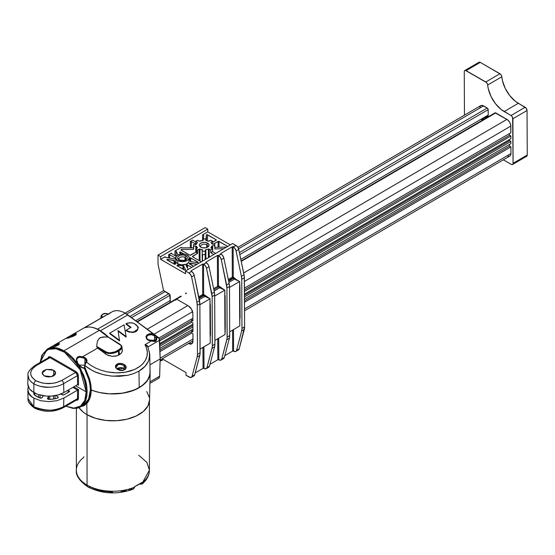 <?xml version="1.0" encoding="UTF-8"?>
<svg xmlns="http://www.w3.org/2000/svg" width="555" height="555" viewBox="0 0 555 555"><rect width="100%" height="100%" fill="white"/><g stroke="black" fill="none" stroke-linecap="round" stroke-linejoin="round"><path stroke-width="0.83" d="M206.682 244.755L206.696 247.537L206.682 244.755A3.531 2.054 -0.3 0 0 201.895 244.658A3.531 2.054 -0.3 0 0 201.319 247.419A3.531 2.054 179.7 0 1 200.653 246.233A3.531 2.054 179.7 0 1 202.832 244.325A3.531 2.054 179.7 0 1 206.682 244.755L207.625 243.118L206.682 244.755A3.531 2.054 179.7 0 1 207.723 246.198A3.531 2.054 179.7 0 1 207.064 247.398A3.531 2.054 -0.3 0 0 206.682 244.755M185.002 257.409L185.009 260.191L185.002 257.409A3.531 2.054 -0.3 0 0 180.208 257.312A3.531 2.054 -0.3 0 0 179.633 260.073A3.531 2.054 179.7 0 1 178.967 258.88A3.531 2.054 179.7 0 1 181.145 256.979A3.531 2.054 179.7 0 1 185.002 257.409L185.939 255.772L185.002 257.409A3.531 2.054 179.7 0 1 186.036 258.852A3.531 2.054 179.7 0 1 185.377 260.045A3.531 2.054 -0.3 0 0 185.002 257.409M200.737 247.135A4.87 2.824 179.7 0 1 200.737 243.139A4.87 2.824 179.7 0 1 207.625 243.118L208.957 244.561L208.957 245.664L207.625 247.114L206.044 247.731L202.318 247.745L200.133 246.711L199.405 245.692L199.405 244.588L200.133 243.569L202.318 242.521L205.128 242.355L207.625 243.118A4.87 2.824 179.7 0 1 207.605 247.128A4.87 2.824 179.7 0 1 200.778 247.155A4.87 2.824 179.7 0 1 200.737 247.135L200.737 247.135M179.057 259.789A4.87 2.824 179.7 0 1 179.057 255.793A4.87 2.824 179.7 0 1 185.939 255.772L187.271 257.215L187.271 258.318L185.939 259.768L184.357 260.385L179.792 260.135L177.725 258.346L177.725 257.243L178.446 256.223L180.632 255.175L183.448 255.009L185.939 255.772A4.87 2.824 179.7 0 1 185.918 259.775A4.87 2.824 179.7 0 1 179.092 259.809A4.87 2.824 179.7 0 1 179.057 259.789L179.057 259.789M212.558 244.151A0.666 0.389 179.7 0 1 212.065 244.04L210.893 242.424L211.087 242.764L211.087 242.195L212.607 241.307L211.087 242.195A0.666 0.389 179.7 0 0 210.99 242.674A7.999 4.641 179.7 0 1 211.892 243.867A0.666 0.389 179.7 0 0 212.065 244.04L214.709 244.096A10.67 6.188 179.7 0 1 214.847 245.081A10.67 6.188 179.7 0 1 214.806 245.643L212.655 245.698L212.683 251.651L212.655 245.698L214.806 245.643L214.82 248.904L223.776 248.689L214.82 248.904L214.709 244.096L212.558 244.151M206.307 240.648A0.666 0.389 179.7 0 1 206.016 240.551L206.37 235.022L206.98 234.647L216.311 239.885L212.614 242.382L216.173 240.308L216.173 239.76L216.173 240.301A0.666 0.389 179.7 0 0 216.367 240.031L216.367 240.031A0.666 0.389 179.7 0 0 216.173 239.76L207.508 234.758L207.535 240.905L207.508 234.758A0.666 0.389 179.7 0 0 206.37 235.022L205.822 240.294A0.666 0.389 179.7 0 1 205.822 240.259L205.822 240.294A0.666 0.389 179.7 0 0 206.016 240.551L206.307 240.648A7.999 4.641 179.7 0 1 208.382 241.161L206.307 240.648M190.975 261.648A0.666 0.389 179.7 0 1 190.691 261.551L189.227 258.332L190.497 257.811L198.107 262.411L197.268 262.702L190.691 261.551A0.666 0.389 179.7 0 1 190.497 261.28L190.497 261.259A0.666 0.389 179.7 0 1 190.497 261.259A7.999 4.641 179.7 0 0 190.511 261.003A7.999 4.641 179.7 0 0 189.317 258.581A0.666 0.389 179.7 0 1 189.415 258.103L189.422 258.672L189.782 257.888A0.666 0.389 179.7 0 1 190.712 257.895L190.733 261.572L190.712 257.895L197.927 262.057A0.666 0.389 179.7 0 1 197.268 262.702L190.975 261.648M181.762 247.967A0.666 0.389 179.7 0 1 181.277 247.856L181.277 247.308L174.985 250.978L176.025 251.047L178.016 254.925L176.095 251.144L176.122 256.25L176.095 251.144A0.666 0.389 179.7 0 0 174.985 250.978L175.005 255.612L174.985 250.978L181.277 247.308L181.284 247.856L181.277 247.308A0.666 0.389 179.7 0 0 181.277 247.856L193.528 247.78L181.762 247.967M165.432 257.367A0.666 0.389 179.7 0 1 165.147 257.27L165.147 256.722L160.638 259.351L185.53 273.719L160.638 259.351L160.624 256.639L207.764 229.132L207.778 231.851L202.554 234.897L202.582 240.586L202.554 234.897L203.671 235.07L203.456 238.955L203.692 235.181A0.666 0.389 179.7 0 1 203.692 235.181L203.692 235.167A0.666 0.389 179.7 0 0 202.554 234.897L207.778 231.851L207.764 229.132L205.128 227.612L157.988 255.113L160.624 256.639L207.764 229.132L205.128 227.612L157.988 255.113L158.022 263.694A4.003 2.296 -120.3 0 0 158.126 264.596A4.003 2.296 59.7 0 1 158.022 263.694L157.988 255.113L160.624 256.639L160.638 259.351L165.147 256.722L165.147 257.27L165.147 256.722A0.666 0.389 179.7 0 0 165.147 257.27L174.797 258.935L165.432 257.367M193.515 245.178A10.67 6.188 179.7 0 1 193.57 244.526L193.633 246.073L195.783 246.038L195.79 248.924L195.783 246.038L193.633 246.073L193.646 249.327L193.633 246.073A10.67 6.188 179.7 0 1 193.515 245.178L193.528 248.432A10.67 6.188 -0.3 0 0 193.646 249.327L181.603 249.521A0.666 0.389 179.7 0 0 180.951 249.91L180.951 249.91A0.666 0.389 179.7 0 0 181.145 250.18L189.768 255.161A0.666 0.389 179.7 0 0 190.712 255.154L195.769 252.206L195.755 248.952L195.769 252.206A10.67 6.188 -0.3 0 0 196.65 252.789L196.636 249.528A10.67 6.188 179.7 0 1 195.755 248.952L197.275 248.064L195.755 248.952A10.67 6.188 -0.3 0 0 196.636 249.528L196.65 252.789A10.67 6.188 179.7 0 1 195.769 252.206L189.983 255.245L180.965 249.986L181.603 249.521L193.646 249.327L193.584 247.78M175.831 257.798L176.337 259.275L177.78 260.531L182.498 261.648L187.208 260.503L188.658 259.24L189.165 257.756L188.658 256.278L186.202 254.551L183.795 253.982L179.945 254.211L177.78 255.057L176.337 256.32L175.831 257.798L175.845 261.065A6.667 3.871 -0.3 0 0 177.794 263.785L177.78 260.531A6.667 3.871 179.7 0 1 175.831 257.811A6.667 3.871 179.7 0 1 179.938 254.211A6.667 3.871 179.7 0 1 187.208 255.029A6.667 3.871 179.7 0 1 189.165 257.749A6.667 3.871 179.7 0 1 185.058 261.343A6.667 3.871 179.7 0 1 177.78 260.531L177.794 263.785A6.667 3.871 -0.3 0 0 185.072 264.603A6.667 3.871 -0.3 0 0 189.179 261.01L188.672 262.501L186.216 264.242L181.207 264.832L177.794 263.785L176.351 262.536L175.845 261.058L176.351 259.574M206.855 296.974L204.892 296.384A7.867 4.516 -120.3 0 0 203.803 295.635A0.666 0.382 120 0 0 204.275 294.816L210.026 298.798L210.227 343.163L209.95 305.139A0.666 0.389 179.7 0 1 210.338 305.25L210.477 334.894A0.666 0.389 -0.3 0 0 210.088 334.783A0.666 0.389 179.7 0 1 210.477 334.894L210.199 336.85L210.088 334.783L209.95 305.139L210.04 302.961L210.338 305.25A0.666 0.389 -0.3 0 0 209.95 305.139L210.026 298.798L204.892 296.384A7.867 4.516 -120.3 0 0 203.803 295.635L203.192 295.281L198.919 297.771L203.192 295.281A0.666 0.382 120 0 0 203.664 294.462L206.855 296.974M221.66 288.336L219.697 287.747A7.867 4.516 -120.3 0 0 218.608 286.997A0.666 0.382 120 0 0 219.079 286.179L224.824 290.161L225.275 326.257L225.025 334.533L224.893 326.146A0.666 0.389 179.7 0 1 225.275 326.257L224.997 328.213L224.893 326.146L224.754 296.502A0.666 0.389 179.7 0 1 225.143 296.613L225.275 326.257A0.666 0.389 -0.3 0 0 224.893 326.146L224.754 296.502L224.844 294.323L225.143 296.613A0.666 0.389 -0.3 0 0 224.754 296.502L224.824 290.161L219.697 287.747A7.867 4.516 -120.3 0 0 218.608 286.997L213.855 289.772L218.608 286.997L217.525 286.373L213.62 288.649L217.525 286.373L218.608 286.997A0.666 0.382 -60 0 0 219.079 286.179L221.66 288.336M236.458 279.699L234.501 279.116A7.867 4.516 -120.3 0 0 233.412 278.36A0.666 0.382 120 0 0 233.877 277.549L236.458 279.699L233.267 277.195L233.128 246.843L236 245.435L232.656 243.506L185.516 271.006L188.86 272.935A4.003 2.296 59.7 0 1 191.6 276.931L196.907 302.288A13.334 7.659 59.7 0 1 197.24 305.285L197.462 354.361A13.334 7.659 59.7 0 1 197.15 356.99L192.051 376.339A4.003 2.296 59.7 0 1 191.329 377.372A4.003 2.296 59.7 0 1 189.331 377.178L185.987 375.249L190.663 377.567L194.694 374.798L192.051 376.339L197.15 356.99L199.793 355.45L197.15 356.99L197.462 354.361L200.098 352.82L197.462 354.361L197.24 305.285L199.876 303.745L197.24 305.285L196.907 302.288L199.543 300.748L196.907 302.288L191.6 276.931L194.243 275.391L191.6 276.931L190.58 274.607L188.86 272.935L191.496 271.395L188.86 272.935L185.516 271.006L185.53 273.719L185.516 271.006L232.656 243.506L236 245.435L233.357 246.975A4.003 2.296 59.7 0 1 236.104 250.964L238.74 249.424A4.003 2.296 -120.3 0 0 236 245.435L237.727 247.1L238.74 249.424L236.104 250.964L241.404 276.328A13.334 7.659 59.7 0 1 241.737 279.325L241.966 328.4A13.334 7.659 59.7 0 1 241.654 331.023L236.555 350.378A4.003 2.296 59.7 0 1 235.833 351.412A4.003 2.296 59.7 0 1 233.835 351.218L232.663 351.086L224.782 355.679L232.663 351.086L232.566 330.135L232.663 351.086A0.666 0.389 -0.3 0 1 233.6 351.086L233.502 329.587L233.6 351.086L235.549 351.537L239.191 348.838L236.555 350.378L241.654 331.023L244.297 329.483L241.654 331.023L241.966 328.4L244.602 326.86L241.966 328.4L241.737 279.325L244.38 277.784L241.737 279.325L241.404 276.328L244.047 274.787L241.404 276.328L235.944 250.374L234.696 248.127L233.128 246.843L233.267 277.195A0.666 0.389 -0.3 0 0 232.323 277.195L228.32 279.526L232.323 277.195A0.666 0.382 -120.3 0 0 232.795 278.006L228.528 280.504L232.795 278.006A0.666 0.382 120 0 0 233.267 277.195L233.877 277.549A0.666 0.382 -60 0 1 233.412 278.36L232.323 277.195L232.184 246.843L233.128 246.843A0.666 0.389 179.7 0 0 232.184 246.843L232.323 277.195L233.267 277.195L232.795 278.006L233.412 278.36L228.66 281.135L233.412 278.36A7.867 4.516 -120.3 0 1 234.501 279.116L228.917 282.37L234.501 279.116L239.628 281.531L236.458 279.699M188.908 343.247A5.932 3.406 -120.3 0 0 192.98 340.888L160.145 360.029M192.98 340.999A6.202 3.559 59.7 0 1 192.98 341.027A6.202 3.559 59.7 0 1 188.617 343.517L190.296 344.1L191.711 343.829L192.904 341.935L192.946 333.673L191.766 332.993L191.759 330.6L192.939 331.717L191.759 331.037L191.766 332.993L192.946 333.673L192.98 340.805M192.939 331.279L191.759 330.6L192.939 331.279M192.897 322.816L192.939 331.717L192.897 322.816L191.718 322.136L191.711 319.742L192.89 320.859L191.711 320.179L191.718 322.136L192.897 322.816M192.89 320.422L191.711 319.742L192.89 320.422M192.856 313.526L192.89 320.859L192.856 313.526A6.202 3.559 59.7 0 0 188.45 305.951L191.558 309.218L192.856 313.526M176.185 299.346L177.184 299.443L188.45 305.951L177.184 299.443A1.998 1.152 59.7 0 0 177.17 299.436A1.998 1.152 59.7 0 0 175.775 300.255M163.434 359.515L161.096 360.875L160.131 360.32L161.096 360.875L161.089 359.48L161.096 360.875L163.434 359.515M162.22 358.821L185.98 372.537L185.987 375.249L185.98 372.537L162.22 358.821M219.031 359.855L217.858 359.723L209.984 364.316L217.858 359.723L217.761 338.772L217.858 359.723A0.666 0.389 -0.3 0 1 218.802 359.716L220.751 360.174L221.75 359.016A4.003 2.296 59.7 0 1 221.029 360.049A4.003 2.296 59.7 0 1 219.031 359.855M204.226 368.485L203.054 368.36L195.18 372.953L203.054 368.36L202.957 347.402L203.054 368.36A0.666 0.389 -0.3 0 1 203.997 368.353L205.947 368.811L206.953 367.653A4.003 2.296 59.7 0 1 206.231 368.687A4.003 2.296 59.7 0 1 204.226 368.485M191.329 377.372L193.972 375.832A4.003 2.296 -120.3 0 0 194.694 374.798L199.793 355.45A13.334 7.659 -120.3 0 0 200.098 352.82L199.876 303.745A13.334 7.659 -120.3 0 0 199.543 300.748L194.243 275.391A4.003 2.296 -120.3 0 0 191.496 271.395L191.267 270.715L202.582 264.118L203.754 264.249L206.3 262.765L206.072 262.078L217.387 255.48L218.559 255.612L221.105 254.128L220.869 253.448L232.184 246.843L220.869 253.448L220.876 253.996L220.869 253.448A0.666 0.389 179.7 0 0 220.869 253.996L218.559 255.612A4.003 2.296 59.7 0 1 221.299 259.601L223.845 258.117A4.003 2.296 -120.3 0 0 221.105 254.128L222.826 255.793L223.845 258.117L221.299 259.601L220.279 257.277L218.323 255.48L218.462 285.825L219.079 286.179L218.462 285.825L217.525 286.373L217.387 255.48L217.525 286.373L218.462 285.825L218.323 255.48A0.666 0.389 179.7 0 0 217.387 255.48L206.072 262.078L206.072 262.633L206.072 262.078A0.666 0.389 179.7 0 0 206.072 262.626L203.754 264.249A4.003 2.296 59.7 0 1 206.495 268.238L209.041 266.754A4.003 2.296 -120.3 0 0 206.3 262.765L208.028 264.43L209.041 266.754L206.495 268.238L205.482 265.914L203.525 264.111L203.664 294.462A0.666 0.389 -0.3 0 0 202.721 294.462L198.718 296.8L202.721 294.462A0.666 0.382 -120.3 0 0 203.192 295.281L202.721 294.462L202.582 264.118L202.721 294.462L204.275 294.816A0.666 0.382 -60 0 1 203.803 295.635L199.051 298.41L203.803 295.635L203.192 295.281L203.664 294.462L203.525 264.111A0.666 0.389 179.7 0 0 202.582 264.118L191.267 270.715L191.267 271.263L193.223 273.067L194.243 275.391L199.876 303.745L200.029 354.194L194.694 374.798L193.688 375.957M187.528 265.026L191.669 267.42L187.528 265.026L187.548 268.211L187.528 265.026L186.709 264.978A0.666 0.389 179.7 0 1 187.528 265.026M193.556 266.317L189.317 263.452A7.999 4.641 -0.3 0 0 189.456 263.32L197.046 264.277L190.226 263.139L190.233 264.402L190.226 263.139A0.666 0.389 179.7 0 0 189.456 263.32A7.999 4.641 179.7 0 1 189.317 263.452L189.324 263.861L189.317 263.452A0.666 0.389 179.7 0 0 189.22 263.66L189.22 263.66A0.666 0.389 179.7 0 0 189.415 263.93L193.556 266.317M205.1 259.58L205.294 254.537L202.63 254.516L202.374 261.176L202.63 254.516A10.67 6.188 -0.3 0 0 205.294 254.537L205.281 251.283A10.67 6.188 179.7 0 1 202.61 251.255L205.281 251.283L205.1 259.58M201.375 261.835L192.453 256.667L197.656 253.295A10.67 6.188 179.7 0 1 196.65 252.789A10.67 6.188 -0.3 0 0 197.656 253.295L197.642 250.041A10.67 6.188 179.7 0 1 196.636 249.528A10.67 6.188 -0.3 0 0 197.642 250.041L197.656 253.295L192.599 256.243L192.599 256.792L201.222 261.773A0.666 0.389 179.7 0 0 201.292 261.807M176.31 256.361L171.481 253.573L171.481 253.025L168.651 254.676L169.594 254.676L175.602 258.144L175.699 258.623A7.999 4.641 -0.3 0 0 175.56 258.755L174.797 258.935A0.666 0.389 179.7 0 0 175.56 258.755A7.999 4.641 179.7 0 1 175.699 258.623A0.666 0.389 179.7 0 0 175.602 258.144L169.594 254.676L169.608 258.068L169.594 254.676A0.666 0.389 179.7 0 0 168.651 254.676L168.665 257.909L168.651 254.676L171.481 253.025L171.481 253.573L171.481 253.025A0.666 0.389 179.7 0 0 171.481 253.573L176.31 256.361M188.173 269.452L186.168 265.505L186.48 265.054A7.999 4.641 -0.3 0 0 186.709 264.978A7.999 4.641 179.7 0 1 186.48 265.054L186.48 266.123L186.48 265.054A0.666 0.389 179.7 0 0 186.168 265.505L188.173 269.452M180.673 252.095L183.976 254.003L180.673 252.095L180.68 254.058L180.673 252.095L180.285 251.984L179.536 252.352L180.389 254.114L179.563 252.483A0.666 0.389 179.7 0 1 180.673 252.095M188.672 259.539L189.179 261.017L189.165 257.749M177.135 265.269L178.106 264.957L183.511 265.831L185.46 269.591L184.739 270.084L176.941 265.54L184.35 269.98A0.666 0.389 179.7 0 0 185.488 269.702L185.488 269.702A0.666 0.389 179.7 0 0 185.46 269.591L183.608 265.949L183.629 269.563L183.608 265.949A0.666 0.389 179.7 0 0 182.935 265.672A7.999 4.641 179.7 0 1 178.315 264.999L178.322 266.497L178.315 264.999A0.666 0.389 179.7 0 0 177.489 265.061L177.142 265.817A0.666 0.389 179.7 0 1 177.135 265.269M174.513 261.072A7.999 4.641 179.7 0 0 175.699 263.493L175.706 263.896L175.699 263.493A0.666 0.389 179.7 0 1 175.602 263.972L175.248 264.18A0.666 0.389 179.7 0 1 174.305 264.18L167.097 260.017A0.666 0.389 179.7 0 1 167.756 259.365L174.041 260.427L174.062 264.034L174.041 260.427A0.666 0.389 179.7 0 1 174.52 260.815L175.796 263.743L174.527 264.263L166.916 259.664L167.756 259.365L174.52 260.815A7.999 4.641 179.7 0 0 174.513 261.072L174.527 264.263M192.689 240.107L190.33 241.48L190.365 247.835L190.33 241.48A0.666 0.389 179.7 0 1 191.274 241.48L191.308 247.814L191.274 241.48L195.769 244.075L191.274 241.48L190.33 241.48L192.689 240.107L195.755 241.876L192.689 240.107M163.552 290.543L158.126 264.596L163.552 290.543L168.782 293.567A1.998 1.152 59.7 0 1 170.205 296.016L170.239 302.329L169.788 294.622L163.552 290.543M206.231 368.687L208.777 367.202A4.003 2.296 -120.3 0 0 209.492 366.168L206.953 367.653L212.281 347.041L212.135 296.592L206.495 268.238L211.802 293.602L214.348 292.11L209.041 266.754L214.348 292.11L211.802 293.602A13.334 7.659 59.7 0 1 212.135 296.592L214.681 295.107L214.348 292.11A13.334 7.659 -120.3 0 1 214.681 295.107L212.135 296.592L212.357 345.675L214.903 344.183L214.681 295.107L214.903 344.183L212.357 345.675A13.334 7.659 59.7 0 1 212.052 348.297L206.953 367.653L209.492 366.168L214.598 346.813L212.052 348.297L214.598 346.813L214.903 344.183A13.334 7.659 -120.3 0 1 214.598 346.813L209.492 366.168L208.493 367.32M223.297 358.69L224.296 357.531L221.75 359.016L224.296 357.531L229.395 338.175L226.849 339.66L221.75 359.016L227.085 338.404L226.94 287.962L221.299 259.601L226.606 284.965L229.146 283.48L223.845 258.117L229.146 283.48L226.606 284.965A13.334 7.659 59.7 0 1 226.94 287.962L229.486 286.477L229.146 283.48A13.334 7.659 -120.3 0 1 229.486 286.477L226.94 287.962L227.161 337.038A13.334 7.659 59.7 0 1 226.849 339.66L229.395 338.175L229.708 335.553L229.486 286.477L229.708 335.553L227.161 337.038L229.708 335.553A13.334 7.659 -120.3 0 1 229.395 338.175L224.296 357.531A4.003 2.296 -120.3 0 1 223.575 358.565L221.029 360.049M235.833 351.412L238.477 349.872A4.003 2.296 -120.3 0 0 239.191 348.838L244.297 329.483A13.334 7.659 -120.3 0 0 244.602 326.86L244.38 277.784A13.334 7.659 -120.3 0 0 244.047 274.787L238.74 249.424L244.29 276.321L244.602 326.86L239.191 348.838L238.532 349.837M191.267 271.263L191.267 270.715A0.666 0.389 179.7 0 0 191.267 271.263M227.682 246.406A0.666 0.389 179.7 0 0 227.661 246.392L218.996 241.39L219.024 247.252L218.996 241.39A0.666 0.389 179.7 0 0 218.053 241.397L218.08 247.273L218.053 241.397L213.363 244.131L218.524 241.279L227.779 246.482M226.544 247.072L214.861 247.357L226.544 247.072M214.854 248.127L214.82 248.904A10.67 6.188 -0.3 0 0 214.861 248.335L214.847 245.081M230.325 244.866L207.778 231.851L230.325 244.866M215.708 253.392L212.62 251.616L210.733 252.712L213.821 254.495L210.733 252.712L210.72 250L209.2 249.119L209.235 257.166L209.2 249.119L210.72 250L210.733 252.712A10.67 6.188 -0.3 0 0 212.62 251.616L215.708 253.392M197.927 262.605L197.927 262.057L197.927 262.605M182.949 269.168L182.935 265.672L182.949 269.168M167.756 259.365L167.756 260.399L167.756 259.365M175.609 258.713L175.602 258.144L175.609 258.713M193.57 244.526L195.721 244.491L193.57 244.526M181.603 249.521L181.61 250.444L181.603 249.521M199.162 249.153L197.642 250.041L199.557 249.042L202.658 250.007A0.666 0.389 179.7 0 1 202.658 250.007L202.658 250A0.666 0.389 179.7 0 0 202.166 249.625A7.999 4.641 179.7 0 1 199.98 249.091L200.036 261.086L199.98 249.091A0.666 0.389 179.7 0 0 199.162 249.153L199.21 260.614L199.162 249.153M205.371 259.428L205.329 250.034L205.281 251.283L205.371 249.91L205.856 249.667L205.898 259.116L205.856 249.667L208.382 249.07A7.999 4.641 179.7 0 1 205.856 249.667A0.666 0.389 179.7 0 0 205.329 250.034L205.371 259.428M190.837 247.787L190.365 247.918L190.837 247.787M197.642 240.259L199.162 241.134L197.642 240.259L195.755 241.356L197.469 242.466L196.359 244.179A0.666 0.389 179.7 0 1 195.721 244.491L196.359 244.179A7.999 4.641 179.7 0 1 197.372 242.708A0.666 0.389 179.7 0 0 197.275 242.237L195.755 241.356L195.769 244.075L195.755 241.356A10.67 6.188 179.7 0 1 197.642 240.259M203.9 346.854L203.997 368.353L203.9 346.854M218.705 338.217L218.802 359.716L218.705 338.217M239.802 319.583L239.628 281.531L229.486 287.441L239.628 281.531L239.947 287.976A0.666 0.389 -0.3 0 0 239.559 287.872L239.649 285.686L239.559 287.872A0.666 0.389 179.7 0 1 239.947 287.976L240.079 317.62A0.666 0.389 -0.3 0 0 239.691 317.515L239.559 287.872L239.691 317.515A0.666 0.389 179.7 0 1 240.079 317.62L239.802 319.583L239.691 317.515L239.829 325.896L239.802 319.583M209.2 241.106L210.72 240.218A10.67 6.188 179.7 0 1 212.607 241.307L212.62 244.151L212.607 241.307L210.72 240.218L208.382 241.161A0.666 0.389 179.7 0 0 209.2 241.106M205.905 240.461L205.898 239.011L205.905 240.461M206.398 240.662L206.37 235.022L206.398 240.662M203.234 238.962A10.67 6.188 179.7 0 1 205.898 239.011L203.234 238.962L203.158 240.211L203.234 238.962M211.087 248.023L212.607 248.897L212.62 251.616L212.607 248.897A10.67 6.188 179.7 0 1 210.72 250L212.607 248.897L210.893 247.794L212.031 246.011A7.999 4.641 179.7 0 1 210.99 247.544A0.666 0.389 179.7 0 0 210.893 247.752L210.893 247.752A0.666 0.389 179.7 0 0 211.087 248.023M212.038 248.571L212.031 246.011L212.655 245.698A0.666 0.389 179.7 0 0 212.031 246.011L212.038 248.571M208.416 257.645L208.382 249.07L209.2 249.119A0.666 0.389 179.7 0 0 208.382 249.07L208.416 257.645M189.775 259.067L189.782 257.888L189.775 259.067M177.496 266.018L177.489 265.061L177.496 266.018M186.716 266.58L186.709 264.978L186.716 266.58M196.366 246.226L197.275 248.064A0.666 0.389 179.7 0 0 197.372 247.585A7.999 4.641 179.7 0 1 196.442 246.323L196.449 248.543L196.442 246.323A0.666 0.389 179.7 0 0 195.783 246.038L196.366 246.226M203.158 240.211L199.162 241.134A0.666 0.389 179.7 0 0 199.98 241.189A7.999 4.641 179.7 0 1 202.617 240.579A0.666 0.389 179.7 0 0 203.158 240.211M197.372 247.988L197.372 247.585L197.372 247.988M192.599 256.243L192.599 256.792A0.666 0.389 179.7 0 1 192.599 256.243M202.214 261.266L202.166 249.625L202.214 261.266M189.463 263.958L189.456 263.32L189.463 263.958M197.275 242.806L197.275 242.237L197.275 242.806M199.314 299.644L204.892 296.384L199.314 299.644M214.112 291.007L219.697 287.747L214.112 291.007M237.38 350.025L238.192 349.997M229.687 331.814L239.829 325.896L229.687 331.814M214.688 296.079L224.824 290.161L214.688 296.079M214.889 340.444L225.025 334.533L214.889 340.444M199.883 304.716L210.026 298.798L199.883 304.716M200.084 349.081L210.227 343.163L200.084 349.081M188.804 343.191L191.135 343.725L192.287 343.059L192.904 341.679M177.371 299.554L176.691 299.395M100.92 316.419A4.669 2.692 0 0 0 101.579 317.786A4.669 2.692 180 0 1 100.92 316.399L100.92 318.168M102.758 317.488C98.963 315.469 104.909 312.035 108.419 314.227L105.568 313.547L102.758 314.227L101.586 315.844L102.758 317.488M481.74 120.602A14 8.041 59.7 0 1 482.906 118.153A14 8.041 -120.3 0 0 481.74 120.602M485.979 116.356A14 8.041 59.7 0 1 488.677 116.55A14 8.041 -120.3 0 0 485.979 116.356M489.149 116.272A14 8.041 -120.3 0 0 486.451 116.085M135.469 330.496L135.559 331.009M78.526 389.575L73.801 386.849L78.532 389.568L78.338 399.156L77.353 400.224L76.077 399.919L77.7 400.106L78.394 398.677A0.666 0.402 0.9 0 0 77.45 398.663L63.603 406.662L63.867 398.025L57.026 400.675L48.951 401.633L40.848 400.752L33.848 398.129L33.855 406.822C46.613 411.338 56.534 411.283 63.603 406.662C53.8 411.352 43.887 411.401 33.855 406.822L33.931 398.157A21.811 12.592 180 0 1 33.848 398.108L31.26 396.214L29.366 394.092L28.194 391.788L27.812 389.416L28.305 386.828L27.812 389.416L28.687 392.961L31.26 396.214L33.848 398.108A21.811 12.592 0 0 0 33.931 398.157L40.848 400.752L48.951 401.633L57.026 400.675L63.867 398.025L63.603 406.662A2.664 1.54 60 0 1 63.055 407.807A2.664 1.54 -120 0 0 63.603 406.662L77.45 398.663L77.582 390.11L63.867 398.025L77.575 390.116L72.858 387.397L77.575 390.116L78.526 389.575L78.394 398.677A0.666 0.402 0.9 0 0 77.45 398.663L77.582 390.11L78.532 389.568L73.808 386.842L78.526 389.575M91.173 392.003L90.083 397.678L86.795 403.485L86.968 414.627L83.368 412.212L78.956 407.675A36.665 21.173 0 0 0 86.968 414.627L86.795 403.485L83.985 405.74L81.072 406.531M149.566 399.662L147.984 405.802L143.384 411.421L136.155 416.021L126.928 419.219L116.488 420.725L105.741 420.419L95.613 418.331L86.968 414.627A36.665 21.173 0 0 0 126.72 419.268A36.665 21.173 0 0 0 149.559 399.919L150.107 374.431M150.037 375.173L150.134 372.974L148.532 378.704L144.328 383.984L137.834 388.417L129.516 391.691L119.991 393.557L109.945 393.883L100.115 392.642L95.509 391.462L91.214 389.929L90.826 384.428L89.646 379.231L84.748 366.994L84.429 368.527L79.753 366.106L77.235 362.935L76.361 359.002L77.45 357.115L78.477 356.567L82.459 356.879L97.611 348.082L96.653 346.417L97.243 342.324L97.819 340.444L99.602 338.085L102.904 336.954L108.072 337.114L99.373 330.336L63.943 350.788C70.138 354.34 75.653 360.23 80.496 368.451L85.47 380.3C86.413 383.068 86.962 386.918 87.114 391.844L86.733 396.867L85.463 401.161L80.496 406.94L77.714 408.071L72.934 408.376L76.958 408.237L80.496 406.94L84.513 402.972L86.733 396.867L87.114 391.844L86.788 386.62L83.895 375.645L78.852 365.724L72.469 357.6L68.542 353.979L63.943 350.788L99.373 330.336C93.719 327.082 88.765 326.222 84.506 327.755L86.677 327.138M149.455 375.222L150.072 375.111L150.134 372.974A37.247 21.506 180 0 1 129.516 391.691A37.247 21.506 180 0 1 91.214 389.929C105.166 395.992 127.504 394.959 139.215 387.64C146.194 383.401 149.822 378.517 150.107 372.974L149.739 354.617L148.726 360.459C146.929 364.871 143.676 368.423 138.965 371.122L139.215 387.64L138.965 371.122L145.035 366.328L148.442 361.159L149.406 358.155L149.427 351.835M116.099 366.446L116.155 367.688L116.474 365.509L118.166 364.552C117.82 363.761 119.804 364.073 124.119 365.495L125.492 367.854M122.572 370.539L124.833 369.637L126.096 368.131L125.95 366.217L124.625 364.711L122.149 363.587L119.63 363.365L117.847 363.726L118.166 364.586L117.847 363.726L117.105 364.059L115.627 365.558L115.69 367.583L117.244 369.29L119.852 370.345L121.92 370.497L124.681 369.727L125.86 368.631L126.221 367.139L124.993 365.003L122.267 363.615L119.929 363.352L117.063 364.08L115.738 365.343M44.136 375.832L42.159 373.043L46.356 369.457L53.71 370.303L53.752 375.804L53.71 370.303L55.687 373.043L51.532 376.672L44.136 375.832L46.238 376.651L48.923 376.977L52.76 376.29L55.132 374.618L55.549 372.266L54.501 370.851L51.608 369.484L46.238 369.484L43.345 370.851L42.298 372.266L42.298 373.869L44.136 375.832M52.434 347.465L57.581 344.384L57.567 345.453L57.581 344.384L58.885 344.155L58.955 344.537M125.215 313.256L128.177 315.164L127.775 314.949L100.42 330.738L127.775 314.949L155.053 335.04L152.785 334.027L150.093 333.784L146.943 334.936L145.979 336.517L146.298 338.217L147.796 339.757L151.453 340.943L145.008 344.662L146.631 348.401L147.325 352.37L146.936 356.407L145.41 360.299L142.788 363.851L139.229 366.897L134.969 369.318L130.279 371.087L125.118 372.266L119.346 372.842L113.185 372.71L106.921 371.815L100.871 370.185L95.335 367.923L90.527 365.183L86.601 362.137L85.435 363.671L84.748 366.994L89.646 379.231L90.833 384.428L91.242 389.915L90.382 389.957L90.007 384.823L88.786 379.467C89.515 380.98 90.049 384.476 90.382 389.957L99.733 392.545L109.467 393.842L122.655 393.176L134.185 390.068L141.615 386.113L147.186 380.799L149.864 374.937L150.044 368.95M150.093 374.84L150.107 374.382M117.473 368.18L120.768 367.465L117.473 368.18M124.937 369.137L120.782 367.465L124.07 368.444L124.119 365.495L124.07 368.444L125.194 369.484M116.05 367.278L118.153 364.573L121.247 364.309L124.535 365.849M69.743 337.44L74.55 334.589L74.536 335.657L74.55 334.589L75.397 334.339M149.725 354.215L149.739 354.617M77.09 358.537L79.233 357.08L83.458 357.982L84.943 358.801L84.866 364.198L84.943 358.801L86.296 360.785L85.921 362.471A0.666 0.479 -144.3 0 1 85.997 362.242A0.666 0.479 35.7 0 1 86.601 362.137L87.073 360.583L86.434 358.96L84.811 357.6L82.535 356.789L97.611 348.082L106.796 354.77L111.999 356.31L117.23 355.748L120.678 353.847L122.156 351.724L122.176 349.324M84.138 358.294L84.943 358.801M84.839 365.01A0.666 0.389 1.7 0 0 84.631 365.273L79.074 365.01M52.51 347.416L55.632 345.376M56.693 344.787L58.885 344.155L58.983 344.495M53.578 345.501L57.012 343.767L59.309 343.469L57.075 343.746L53.46 345.571M54.244 345.113L53.842 345.349M53.169 345.744L51.122 346.993M50.796 347.187L49.797 347.777M49.513 347.936L48.736 348.332M59.427 343.587L58.476 344.939L56.672 345.925L48.771 348.339M69.653 337.495L70.957 336.628M71.817 336.073L74.55 334.589L75.966 334.45M73.087 334.346L67.939 337.294M71.262 335.296L70.332 335.83M67.578 337.509L65.761 338.508M70.665 335.636L65.469 338.633M67.037 338.168L65.497 338.626M152.237 334.818L154.179 335.581M149.94 334.679L150.627 334.637M146.825 338.522L146.693 336.642L148.039 335.234L151.494 334.686L154.679 335.921L154.616 340.354L148.671 340.035M80.496 406.94L85.734 403.443L88.224 399.933L89.841 395.354L90.361 389.971L88.613 399.128L83.437 405.24M82.043 405.851L82.744 405.587M86.858 374.008L84.429 368.527L88.786 379.467L86.858 374.008M125.146 313.221L127.775 314.949L125.146 313.221L97.541 329.157L125.146 313.221C120.699 310.633 116.64 310.002 112.963 311.327L84.506 327.755L105.436 315.559M134.206 487.262L135.149 486.34L133.637 488.802L134.192 487.29A36.533 21.09 180 0 1 87.059 485.07A4.003 2.31 120 0 0 87.891 486.901A4.003 2.31 -60 0 1 87.059 485.07L87.059 414.682L87.059 485.07A36.533 21.09 0 0 0 134.192 487.29L134.303 487.089M76.361 408.334L76.361 470.154A36.533 21.09 0 0 0 87.059 485.07A36.533 21.09 180 0 1 76.361 470.21A36.533 21.09 180 0 1 83.208 457.854L83.923 456.758M141.629 482.732L141.622 482.926A0.666 0.458 11.3 0 0 142.628 482.982L142.579 482.448A0.666 0.555 147.8 0 1 141.712 482.774A0.666 0.555 -32.2 0 0 142.579 482.448L141.872 482.455A0.666 0.43 53.1 0 1 141.74 482.753A0.666 0.43 -126.9 0 0 141.872 482.455A36.533 21.09 180 0 1 135.149 486.34A36.533 21.09 0 0 0 141.872 482.455L142.579 482.448A36.533 21.09 0 0 0 149.427 470.154L142.579 482.448L142.26 483.821M112.693 492.202L101.662 491.05L96.57 489.67L89.889 486.7A4.003 2.31 -60 0 1 87.891 486.901C102.092 494.04 117.154 494.817 133.082 489.239L131.264 488.92L128.871 489.781M126.36 490.516L121.059 491.605M138.729 455.239L146.867 462.391L149.427 470.154C149.35 475.385 146.881 480.019 142.031 484.064L142.628 482.982A0.666 0.458 -168.7 0 1 141.622 482.926L141.081 483.863L139.68 483.946M140.249 484.251L139.749 484.022M134.754 486.582L141.581 482.677M133.082 489.239L134.192 487.29M141.622 482.926L139.916 484.022M154.394 340.236L154.685 335.921L156.066 338.342A0.666 0.506 1.3 0 1 156.801 337.856L156.434 336.49L155.338 335.248L158.369 337.398L128.177 315.164L159.243 338.432L160.173 358.918L159.611 340.222L159.125 338.557L157.967 337.183L156.801 337.856L156.656 339.716L155.553 341.429L151.453 340.943L145.008 344.662L147.013 345.39L148.109 346.868L159.611 340.222L148.109 346.868L147.235 345.543L145.008 344.662C147.97 350.073 148.102 355.283 145.41 360.299L143.336 363.241L140.339 366.078L134.712 369.436L125.118 372.266L116.3 372.87L106.921 371.815L100.871 370.185L95.335 367.923L90.527 365.183L86.601 362.137L87.073 360.583L85.741 358.239L82.535 356.789L82.223 357.628L83.451 357.982M137.661 329.732L137.973 328.414C137.328 332.5 133.339 333.284 126.013 330.78L129.593 332.306M131.646 332.521L133.637 332.341M136.71 330.947L137.265 330.357M126.061 324.21L130.633 327.589L126.061 324.21L126.096 323.669L126.061 324.21M109.723 333.652L119.526 340.902L119.498 340.319L119.526 340.902L109.723 333.652L109.751 333.118L109.723 333.652M118.104 331.162L126.117 337.093L126.089 336.51L126.117 337.093L118.104 331.162M131.653 331.966L129.613 331.751L126.04 330.246L126.013 330.78L126.04 330.246L131.056 327.346L126.096 323.669L131.056 327.346L126.04 330.246C129.391 331.897 131.819 332.431 133.318 331.841C136.031 331.425 137.578 330.1 137.952 327.88L137.973 328.414M137.952 327.88C138.993 327.54 137.578 326.014 133.7 323.301L129.697 322.719L126.096 323.669L127.768 323.017L131.736 322.83L133.7 323.301L136.807 325.244L137.952 327.88L137.64 329.184L135.385 331.224L133.637 331.786M124.077 324.835L126.089 336.51L118.007 330.53L119.498 340.319L109.751 333.118L124.077 324.835L109.751 333.118L119.498 340.319L118.007 330.53L126.089 336.51L124.077 324.835M125.25 313.277L155.053 335.04C147.54 330.052 141.428 340.083 151.453 340.943L151.39 340.936M146.576 337.766L146.548 337.468C145.445 338.044 147.068 339.147 151.432 340.777L154.637 341.602L156.156 340.819L156.801 337.856L156.434 336.49L155.338 335.248L158.598 337.787L159.611 340.222L158.369 337.398L156.801 337.856A0.666 0.506 -178.7 0 0 156.066 338.342L155.56 340.09M100.531 330.995L104.555 333.826M121.15 349.234L119.013 350.892L119.478 354.666L121.594 352.848L122.35 350.538L121.954 347.076L121.15 349.234M121.92 346.861L121.954 347.076C122.086 346.23 121.163 345.127 119.186 343.746L119.186 343.746A0.666 0.375 121.6 0 0 118.992 343.718A0.666 0.375 -58.4 0 1 119.186 343.746L108.44 337.121M108.509 337.343L120.872 345.321L121.413 346.965L121.156 347.784L117.965 350.462A0.666 0.354 58.8 0 1 118.43 351.225L118.548 355.172L119.478 354.666L119.013 350.892L115.426 352.619L111.937 353.473L107.767 353.382L105.457 352.515L105.499 353.944L108.357 355.477L111.999 356.31L115.655 356.164L118.548 355.172L118.43 351.225L121.968 347.472L121.788 346.459L121.968 347.472M97.222 347.596L105.499 353.944L105.457 352.515L97.222 347.596L105.457 352.515L108.225 353.473L113.713 353.126L118.43 351.225A0.666 0.354 -121.2 0 0 117.965 350.462C114.753 352.03 112.603 352.779 111.513 352.716L108.697 352.765L105.769 351.849A0.666 0.375 120.8 0 0 105.457 352.515A0.666 0.375 -59.2 0 1 105.769 351.849L96.653 346.417L97.222 347.596M47.161 349.206C51.865 346.632 57.456 347.159 63.943 350.788L59.329 348.665L54.889 347.687L50.782 347.86L47.161 349.206L41.93 355.138L40.078 362.519L47.161 349.206L48.479 348.443M70.166 335.928L75.209 333.611L76.181 333.624L76.403 334.117L75.667 334.984L71.734 336.85L67.648 338.009L68.314 338.293L67.648 338.009M86.337 361.215L86.296 361.617M147.831 346.847L146.915 345.654L145.008 344.662L147.831 346.847M84.762 366.487A0.666 0.389 1.7 0 0 84.748 366.994L84.79 365.53A0.666 0.389 -178.3 0 1 84.631 365.273L84.631 365.273A0.666 0.389 1.7 0 0 84.79 365.53L92.026 370.365L95.869 372.169L103.334 374.653L111.222 376.054L119.498 376.325L127.851 375.284L133.554 373.647L138.965 371.122L133.804 373.557L127.733 375.305L112.339 376.165L104.888 375.027L99.276 373.453C94.725 372.127 89.896 369.491 84.79 365.53L84.804 365.377M147.914 347.194L149.718 354.111M147.935 347.062A0.666 0.416 174.1 0 1 148.109 346.868L148.13 347.499L148.109 346.868A0.666 0.416 -5.9 0 0 147.935 347.062M149.954 364.815L160.173 358.918L159.611 339.681L160.18 358.912L149.954 364.815M153.034 341.276L152.5 341.193M153.159 341.29L152.805 341.242M154.679 341.131L153.978 341.332M154.679 335.921L156.066 338.342C156.253 340.395 154.706 341.207 151.432 340.777M112.963 311.327L115.495 310.703M88.391 326.985L84.506 327.755M94.322 328.005L96.73 328.962M110.202 352.827L115.142 351.801L118.555 350.115A0.666 0.368 60.3 0 1 119.013 350.892A0.666 0.368 -119.7 0 0 118.555 350.115L121.163 347.784L121.316 346.14L120.858 345.314L108.26 337.114M75.626 334.318L75.945 334.714L75.452 335.269M71.761 336.843L72.49 336.587M72.92 336.42L76.16 334.519M76.299 333.687L74.141 333.916M73.739 334.068L73.683 334.977M65.733 406.135L72.282 408.05L76.236 407.911L79.684 406.642L82.494 404.29L84.561 400.953L85.796 396.749L86.164 391.844L85.796 386.342L84.561 380.536L82.494 374.653L79.684 368.915L76.236 363.546L72.282 358.752L67.967 354.721L63.471 351.599L58.955 349.518L54.598 348.547L50.567 348.727L47.015 350.052L44.081 352.474L41.882 355.894L40.133 362.484L42.791 354.208L48.347 349.4L55.993 348.734L64.657 352.321L80.093 369.651L86.164 391.844L87.114 391.844L86.164 391.844L75.653 385.781L86.164 391.844L84.769 400.446L80.489 406.121L73.891 408.126L65.851 406.191M84.429 368.527A0.666 0.368 -90.9 0 0 84.062 368.014A0.666 0.368 89.1 0 1 84.429 368.527L81.55 367.556L78.685 365.003M77.506 362.949L76.729 359.952L77.298 358.204L79.802 357.031L82.223 357.628L82.459 356.879L79.712 356.345L77.443 357.122L76.368 358.96L76.597 361.471M84.748 366.994A0.666 0.389 -178.3 0 1 84.589 366.737L84.069 368.014C82.563 368.201 80.468 366.619 77.783 363.282L76.729 359.952M97.243 342.324L96.653 346.417L107.08 352.432M105.457 336.878L100.559 337.537L98.839 338.779M59.017 344.336L54.397 346.75L48.549 348.415L53.856 345.342M49.228 348.2L50.574 347.832M56.124 346.153L59.357 344.086M59.302 343.469L58.885 344.155M107.656 314.359L110.23 312.86M80.704 366.897L79.344 365.592M86.559 362.186L86.601 362.137A0.666 0.479 -144.3 0 0 85.997 362.242L84.631 365.273L84.589 366.737M85.005 364.566L86.018 362.817M154.616 340.354L155.018 340.617M122.565 367.861L124.07 368.444L116.973 368.784L117.473 368.437M123.959 372.322L123.113 372.683M63.603 383.644L77.45 375.652A0.666 0.368 179.2 0 1 78.394 375.645L78.532 385.232L77.568 384.677L63.867 392.586L63.603 383.644L77.45 375.652L77.575 384.671L78.532 385.232L78.394 375.645L77.7 373.348L76.077 371.635L50.505 356.865L48.854 356.692L48.313 357.281L48.105 358.155L48.854 356.692L50.505 356.865L76.077 371.635A0.666 0.382 -60 0 1 75.605 372.44L61.723 380.452C53.176 384.553 44.511 384.629 35.742 380.688L34.403 382.097L33.855 383.956L34.403 382.097L35.742 380.688C28.915 375.624 29.047 370.622 36.144 365.69A2.664 1.54 -120 0 0 34.812 365.558A2.664 1.54 60 0 1 36.144 365.69L50.033 357.677L75.605 372.44L61.723 380.452A2.664 1.54 60 0 1 63.603 383.644A2.664 1.54 -120 0 0 61.723 380.452L56.055 382.693L52.552 383.359L45.066 383.422L41.528 382.825L35.742 380.688L32.037 377.344L31.004 375.305L30.685 373.14L31.122 370.983L32.266 368.964L36.144 365.69L50.033 357.677L48.68 357.559L34.812 365.558C29.602 369.505 27.334 372.717 28.021 375.18L29.061 379.266L30.865 381.618L33.855 383.956L33.848 392.656L37.504 394.327L46.287 396.103L51.213 396.11C56.291 395.708 60.509 394.536 63.867 392.586L63.603 383.644C59.753 385.892 54.82 387.099 48.812 387.272C44.58 387.591 39.592 386.488 33.855 383.956C29.415 380.612 27.473 377.719 28.014 375.263L28.021 375.118M48.521 387.133L48.091 387.3M42.166 386.745L41.875 386.335M41.909 386.682L48.812 387.272M28.021 375.215L27.75 383.949L29.401 388.798L33.848 392.669L33.855 383.956M27.75 383.949L28.159 386.446L29.401 388.798L31.337 390.887L37.504 394.327L43.894 395.861L47.508 396.166L51.213 396.11L58.247 394.91L63.867 392.586L77.575 384.671L78.532 385.232L77.582 384.671L77.45 375.652L75.785 372.558M44.053 386.766L45.024 387.23M77.284 374.722L77.45 375.652A0.666 0.368 179.2 0 1 78.394 375.645L77.7 373.348L76.077 371.635A0.666 0.382 -60 0 1 75.605 372.44L50.033 357.677A0.666 0.382 120 0 0 50.505 356.865A0.666 0.382 120 0 1 50.033 357.677M76.299 373.015L76.888 373.82M48.16 358.322L48.68 357.559M77.582 384.671L78.054 384.726M115.613 365.606L115.482 366.938L117.299 369.325L120.067 370.386L122.898 370.379M241.154 260.954L495.053 112.831L507.693 119.901L509.677 122.26L510.746 125.153L510.85 132.742L244.429 288.17L510.85 132.742L510.822 126.061L244.394 281.489L510.822 126.061A5.467 3.143 -120.3 0 0 506.937 119.374L243.666 272.97L506.937 119.374L495.719 112.901L241.238 261.363L495.719 112.901A1.332 0.763 -120.3 0 0 495.053 112.831L494.776 113.442M137.383 321.949L181.305 296.321L137.383 321.949M185.599 293.817L186.272 293.428L185.599 293.817M91.214 389.929L90.361 389.971L91.214 389.929C91.173 395.757 89.702 400.273 86.795 403.485L81.148 406.531M117.605 351.377L117.119 350.427M117.167 350.385L117.646 351.336M33.799 393.655L34.688 393.211L34.715 395.104L34.688 393.211L33.799 393.655L33.869 394.334A17.309 9.997 180 0 0 40.376 398.088L42.326 397.623L40.959 398.192L38.434 397.352L33.869 394.334M42.846 395.701L42.839 396.513L42.846 395.701M38.663 394.716L38.656 397.442L38.663 394.716M38.829 397.519A1.332 0.756 -179.7 0 1 40.092 397.838L40.106 395.125L40.092 397.838A10.746 6.202 0 0 0 40.432 398.108A10.746 6.202 0 0 1 40.092 397.838A1.332 0.895 -50.2 0 1 40.085 397.99A1.332 0.895 129.8 0 0 40.092 397.838A1.332 0.756 -179.7 0 0 38.829 397.519M48.59 396.187L48.618 399.385L48.59 396.187M49.797 399.378L49.777 396.18L49.797 399.378M53.516 395.881L53.509 399.038L53.516 395.881M55.028 398.754L55.035 395.653L55.028 398.754M57.956 396.811L55.722 395.521L57.956 396.811L57.685 398.018L58.337 397.449L57.956 396.811L57.935 397.907L58.337 397.449L57.956 396.811L58.337 397.449M47.522 398.421L48.556 396.187L47.529 398.837L47.522 398.421L47.751 399.087L48.798 399.392L47.751 399.087L47.522 398.421L47.751 399.087M69.43 391.004L67.377 390.56L68.161 390.54L68.105 392.454L68.161 390.54L69.514 391.455L64.012 394.82L63.069 395.049L60.793 394.057L63.575 394.987L69.153 391.858L69.43 391.004L69.514 391.455M146.77 391.559L149.385 397.581M149.947 381.819L159.653 376.214L160.173 358.918L159.653 376.214L149.947 381.819M159.41 377.407L159.653 376.214L158.792 378.212L159.41 377.407M158.022 378.51L158.792 378.212M43.186 395.757L42.326 397.623L43.186 395.757M57.685 398.018A17.309 9.997 180 0 1 48.798 399.392L53.405 399.052L57.685 398.018M27.882 388.861L27.861 391.268L28.638 393.544L30.324 395.729L33.848 398.129L31.233 396.513L28.638 393.544L27.861 391.268L27.882 388.861M27.826 389.013L28.021 398.615M28.014 398.233C27.473 400.675 29.415 403.534 33.855 406.822L28.014 398.504M33.855 406.822L34.438 408.057C44.081 412.462 53.62 412.379 63.055 407.807L76.916 399.801L77.45 398.663M61.723 407.675L58.955 408.986M38.579 409.174L35.742 407.911M65.809 406.211L72.934 408.376M118.735 350.08L118.548 349.581M509.566 139.478L509.573 140.665L244.457 295.329L509.573 140.665L510.891 141.428L244.464 296.856L510.891 141.428L510.905 143.599L244.477 299.027L510.905 143.599L510.891 141.428L509.573 140.665L509.566 139.478M192.911 325.403L159.764 344.738L192.911 325.403M481.65 120.65L481.636 118.888L481.65 120.65M147.255 329.212L187.784 305.569L147.255 329.212M154.033 334.207L192.599 311.709L154.033 334.207M158.98 338.016L192.876 318.244L158.98 338.016M159.583 339.396L191.711 320.658L159.583 339.396M244.436 289.897L509.546 135.233L510.871 135.996L244.443 291.424L510.871 135.996L510.877 138.708L244.457 294.143L510.877 138.708L510.871 135.996L509.546 135.233L244.436 289.897M191.766 322.157L159.653 340.895L191.766 322.157M159.729 343.566L192.904 324.217L159.729 343.566M192.918 326.93L159.812 346.244L192.918 326.93M159.875 348.38L192.925 329.101L159.875 348.38M159.93 350.087L191.759 331.515L159.93 350.087M244.484 300.754L509.594 146.09L510.919 146.853L244.491 302.288L510.919 146.853L510.947 153.534L244.519 308.962L510.947 153.534L510.919 146.853L509.594 146.09L244.484 300.754M191.815 333.014L159.972 351.592L191.815 333.014M192.974 339.036L160.173 358.169L192.974 339.036M509.837 156.024A5.467 3.143 -120.3 0 0 510.947 153.534L510.662 155.067L509.83 156.024L244.533 310.8M509.587 144.362L509.594 146.09L509.587 144.362M509.539 133.505L509.546 135.233L509.539 133.505M478.951 62.257L480.283 62.389A2.664 1.533 -120.3 0 0 478.944 62.257L464.806 70.513A2.664 1.533 59.7 0 0 464.264 71.727L464.459 115.149L464.264 71.727L464.577 70.7L465.416 70.388L486.478 82.528L487.491 84.152L488.289 88.779L491.043 96.542L495.532 103.764L501.165 109.501L511.377 115.752L512.584 117.369L513.077 163.683L512.563 164.495L511.599 164.537L503.309 159.833A23.331 13.403 59.7 0 1 504.398 160.423L511.231 164.363A2.664 1.533 59.7 0 0 512.563 164.495A2.664 1.533 59.7 0 0 513.104 163.281L527.25 155.032L526.702 156.246L525.745 156.281M237.88 247.336L480.817 105.61A5.467 3.143 -120.3 0 1 483.551 105.88L238.574 248.8L483.551 105.88L487.235 108.003L239.399 252.58L487.235 108.003A1.332 0.763 -120.3 0 1 488.178 109.633L239.809 254.53L488.178 109.633L488.206 115.058L240.821 259.379L488.206 115.058L488.157 109.411L487.415 108.128L482.073 105.36L480.346 105.998L479.707 108.1M489.808 116.474L486.249 116.12M507.853 156.101L509.247 156.239M487.491 117.244L484.147 117.799L481.99 120.456A13.334 7.659 59.7 0 1 487.491 117.244M471.334 67.599L478.403 63.478L478.715 62.451M464.806 70.513A2.664 1.533 59.7 0 1 466.138 70.645L480.283 62.389L466.138 70.645L485.805 81.994L499.944 73.746L480.283 62.389L500.624 74.28L501.63 75.903L502.428 80.53L505.182 88.287L509.677 95.516L515.311 101.246L526.202 108.218L527.049 110.514L527.25 155.032L527.049 110.514L512.903 118.763L513.104 163.281L527.25 155.032A2.664 1.533 -120.3 0 1 526.709 156.246L512.563 164.495M501.831 76.777A23.331 13.403 -120.3 0 0 518.321 103.306L504.176 111.555A23.331 13.403 59.7 0 1 487.685 85.026L501.831 76.777A2.664 1.533 -120.3 0 0 499.944 73.746L485.805 81.994A2.664 1.533 59.7 0 1 487.685 85.026L501.831 76.777M504.176 111.555L518.321 103.306L525.155 107.254L511.009 115.502L504.176 111.555M512.903 118.763L527.049 110.514A2.664 1.533 -120.3 0 0 525.155 107.254L511.009 115.502A2.664 1.533 59.7 0 1 512.903 118.763M170.059 295.218L131.577 317.668L170.059 295.218M135.704 320.707L170.225 300.56L135.704 320.707M168.956 293.678L129.925 316.454L168.956 293.678M165.293 291.548L126.63 314.102L165.293 291.548M108.655 314.137C104.909 312.68 102.328 313.429 100.92 316.399M125.492 367.916C126.207 368.222 125.277 368.992 122.704 370.22C117.743 369.595 115.523 368.534 116.037 367.042M65.684 338.564L73.877 335.99L75.986 334.547M149.427 401.466L149.427 470.154M87.891 486.901C79.407 480.901 75.563 475.316 76.361 470.154M134.407 487.262L135.011 486.645M139.416 484.057L142.031 484.064M70.908 335.491L104.923 315.85M65.448 338.64L53.939 345.286M86.337 361.277L85.99 362.248M125.305 313.304L124.826 313.041M108.461 337.142C100.101 329.115 92.47 325.861 85.574 327.388M107.441 314.47L110.313 313.124M110.632 312.555L110.23 312.867M186.265 292.971L185.599 293.366M180.916 296.099L137.043 321.692M158.654 378.302L149.912 383.345M34.375 408.022C29.575 404.283 27.459 401.147 28.021 398.608M163.683 290.619L125.048 313.166"/></g></svg>
